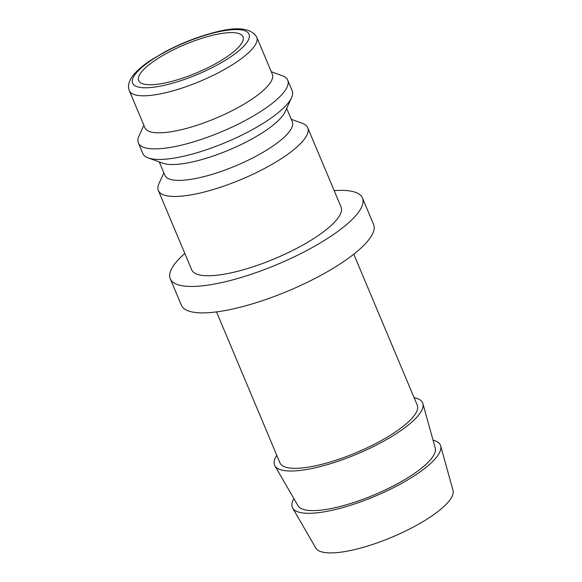 <?xml version="1.0" encoding="UTF-8"?>
<svg xmlns="http://www.w3.org/2000/svg" width="582" height="582" viewBox="0 0 582 582"><rect width="100%" height="100%" fill="white"/><g stroke="black" fill="none" stroke-linecap="round" stroke-linejoin="round"><path stroke-width="0.87" d="M291.262 119.295L302.327 123.311A81.007 21.927 157.2 0 1 307.733 127.727A81.007 21.927 157.2 0 1 205.191 191.784A81.007 21.927 157.2 0 1 158.369 190.51A81.007 21.927 157.2 0 1 158.988 183.563L163.869 172.854M158.369 190.51L191.696 269.808A81.007 21.927 -22.8 0 0 238.525 271.074A81.007 21.927 -22.8 0 0 341.059 207.025L307.733 127.727M286.679 108.383L292.302 121.769A69.098 18.704 157.2 0 1 204.849 176.404A69.098 18.704 157.2 0 1 164.902 175.32L159.279 161.941M271.263 71.724L282.328 75.733A81.007 21.927 157.2 0 1 287.726 80.149L292.171 90.727A81.007 21.927 157.2 0 1 291.553 97.674L285.107 111.839A69.098 18.704 157.2 0 1 198.178 160.545A69.098 18.704 157.2 0 1 162.844 163.229L148.214 157.926A81.007 21.927 157.2 0 1 142.816 153.51L138.37 142.939A81.007 21.927 157.2 0 1 138.989 135.984L143.863 125.275M291.553 97.674A81.007 21.927 157.2 0 1 189.637 154.776A81.007 21.927 157.2 0 1 148.214 157.926M287.726 80.149A81.007 21.927 157.2 0 1 185.192 144.205A81.007 21.927 157.2 0 1 138.37 142.939M256.749 37.19L272.303 74.198A69.098 18.704 157.2 0 1 184.843 128.833A69.098 18.704 157.2 0 1 144.903 127.749L129.35 90.741A69.098 18.704 157.2 0 0 169.289 91.825A69.098 18.704 157.2 0 0 252.595 48.539A69.098 18.704 157.2 0 0 256.749 37.19C251.053 27.681 236.321 26.263 212.554 32.927C196.287 37.313 180.318 43.665 164.655 51.987L150.483 60.441C143.441 65.133 137.978 69.724 134.107 74.205C128.928 80.316 127.349 85.83 129.35 90.741M184.821 253.439A104.243 28.212 -22.8 0 0 170.286 278.807A104.243 28.212 -22.8 0 0 230.537 280.444A104.243 28.212 -22.8 0 0 362.477 198.018A104.243 28.212 -22.8 0 0 334.177 190.656M362.477 198.018L373.586 224.448A104.243 28.212 157.2 0 1 241.646 306.874A104.243 28.212 157.2 0 1 181.395 305.244L170.286 278.807M433.052 440.196A80.309 21.738 157.2 0 1 440.661 445.885A80.309 21.738 157.2 0 1 338.76 508.675A80.309 21.738 157.2 0 1 292.681 508.093A80.309 21.738 157.2 0 1 293.932 498.672M440.661 445.885L453.022 490.393A74.46 20.152 157.2 0 1 358.556 548.608A74.46 20.152 157.2 0 1 315.822 548.062L292.681 508.093M414.086 397.644A80.309 21.738 157.2 0 1 422.881 403.595A80.309 21.738 157.2 0 1 320.988 466.386A80.309 21.738 157.2 0 1 274.9 465.804A80.309 21.738 157.2 0 1 276.806 455.35M422.881 403.595L435.249 448.104A74.46 20.152 157.2 0 1 340.776 506.318A74.46 20.152 157.2 0 1 298.049 505.773L274.9 465.804M353.783 254.196L417.243 405.152A74.46 20.152 157.2 0 1 322.995 464.029A74.46 20.152 157.2 0 1 279.957 462.857L216.504 311.901M171.37 81.495A56.585 15.314 157.2 0 1 138.661 80.607A56.585 15.314 157.2 0 1 210.284 35.866A56.585 15.314 157.2 0 1 242.992 36.753A56.585 15.314 157.2 0 1 171.37 81.495M245.24 44.581A63.14 17.089 157.2 0 1 169.115 84.135A63.14 17.089 157.2 0 1 136.414 72.779A63.14 17.089 157.2 0 1 212.539 33.225A63.14 17.089 157.2 0 1 245.24 44.581"/></g></svg>
